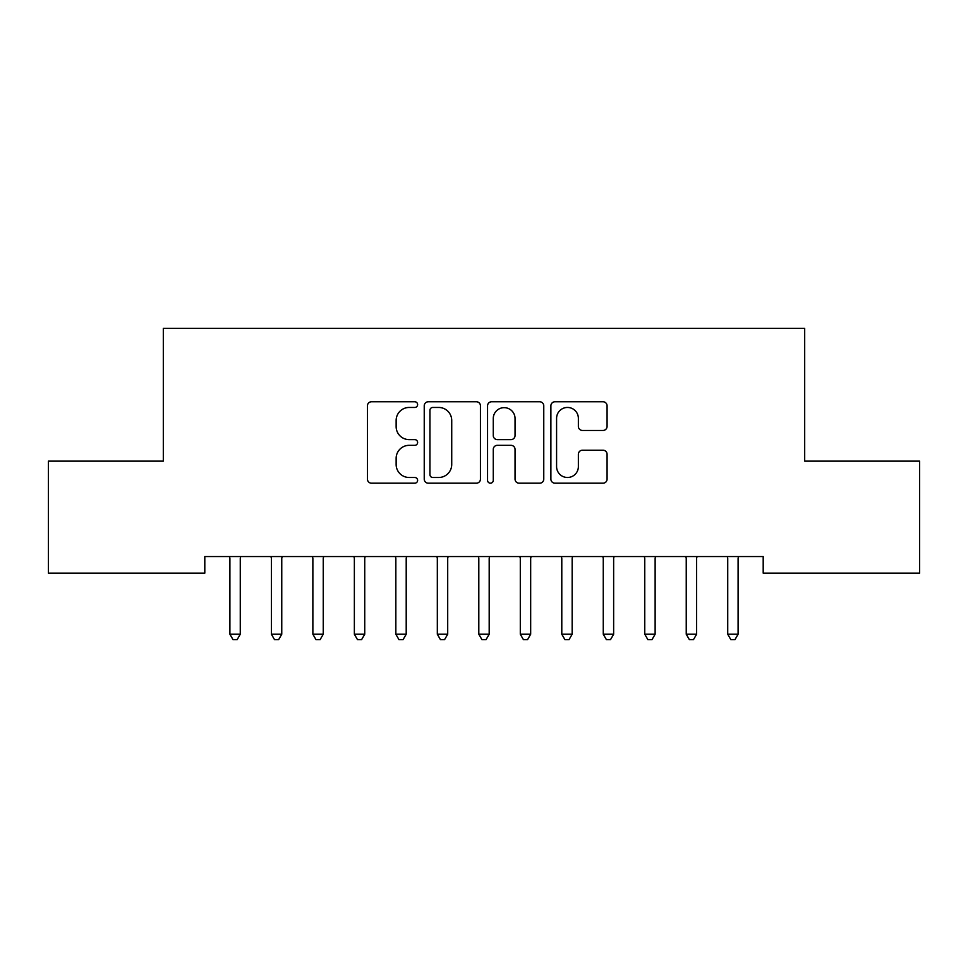 <?xml version="1.0" encoding="UTF-8"?>
<svg xmlns="http://www.w3.org/2000/svg" width="968" height="968" viewBox="0 0 968 968"><rect width="100%" height="100%" fill="white"/><g stroke="black" fill="none" stroke-linecap="round" stroke-linejoin="round"><path stroke-width="1.45" d="M417.619 404.6A2.856 2.856 0 0 0 414.776 401.756L371.506 401.756A4.078 4.078 0 0 0 367.441 405.822L367.441 479.124A4.078 4.078 0 0 0 371.506 483.189L414.776 483.189A2.856 2.856 0 0 0 417.619 480.346A2.856 2.856 0 0 0 414.776 477.49L409.174 477.49A13.032 13.032 0 0 1 396.142 464.459L396.142 458.348A13.032 13.032 0 0 1 409.174 445.328L414.776 445.328A2.856 2.856 0 0 0 417.619 442.473A2.856 2.856 0 0 0 414.776 439.617L409.174 439.617A13.032 13.032 0 0 1 396.142 426.598L396.142 420.487A13.032 13.032 0 0 1 409.174 407.455L414.776 407.455A2.856 2.856 0 0 0 417.619 404.6M603.004 430.457A4.078 4.078 0 0 0 607.081 426.392L607.081 405.822A4.078 4.078 0 0 0 603.004 401.756L554.954 401.756A4.078 4.078 0 0 0 550.889 405.822L550.889 479.124A4.078 4.078 0 0 0 554.954 483.189L603.004 483.189A4.078 4.078 0 0 0 607.081 479.124L607.081 454.282A4.078 4.078 0 0 0 603.004 450.205L582.446 450.205A4.078 4.078 0 0 0 578.368 454.282L578.368 466.6A10.89 10.89 0 0 1 567.478 477.49A10.89 10.89 0 0 1 556.588 466.6L556.588 418.345A10.89 10.89 0 0 1 567.478 407.455A10.89 10.89 0 0 1 578.368 418.345L578.368 426.392A4.078 4.078 0 0 0 582.446 430.457L603.004 430.457M763.195 556.564L204.805 556.564L204.805 573.153L48.4 573.153L48.4 461.143L163.314 461.143L163.314 328.382L804.686 328.382L804.686 461.143L919.6 461.143L919.6 573.153L763.195 573.153L763.195 556.564M480.443 405.822A4.078 4.078 0 0 0 476.365 401.756L428.316 401.756A4.078 4.078 0 0 0 424.238 405.822L424.238 479.124A4.078 4.078 0 0 0 428.316 483.189L476.365 483.189A4.078 4.078 0 0 0 480.443 479.124L480.443 405.822M491.635 401.756L539.684 401.756A4.078 4.078 0 0 1 543.762 405.822L543.762 479.124A4.078 4.078 0 0 1 539.684 483.189L519.126 483.189A4.078 4.078 0 0 1 515.049 479.124L515.049 449.394A4.078 4.078 0 0 0 510.983 445.328L497.334 445.328A4.078 4.078 0 0 0 493.269 449.394L493.269 480.346A2.856 2.856 0 0 1 490.413 483.189A2.856 2.856 0 0 1 487.557 480.346L487.557 405.822A4.078 4.078 0 0 1 491.635 401.756M432.793 407.455A2.856 2.856 0 0 0 429.937 410.299L429.937 474.647A2.856 2.856 0 0 0 432.793 477.49L438.698 477.49A13.032 13.032 0 0 0 451.729 464.459L451.729 420.487A13.032 13.032 0 0 0 438.698 407.455L432.793 407.455M515.049 418.551A10.89 10.89 0 0 0 504.159 407.661A10.89 10.89 0 0 0 493.269 418.551L493.269 435.552A4.078 4.078 0 0 0 497.334 439.617L510.983 439.617A4.078 4.078 0 0 0 515.049 435.552L515.049 418.551M229.356 556.564L229.597 557.169A4.15 4.15 0 0 1 229.9 558.717L229.9 634.221L240.27 634.221L240.27 558.717A4.15 4.15 0 0 1 240.572 557.169L240.814 556.564M240.27 634.221L237.16 639.618L233.01 639.618L229.9 634.221M270.846 556.564L271.088 557.169A4.15 4.15 0 0 1 271.391 558.717L271.391 634.221L281.761 634.221L281.761 558.717A4.15 4.15 0 0 1 282.063 557.169L282.305 556.564M281.761 634.221L278.651 639.618L274.501 639.618L271.391 634.221M312.325 556.564L312.567 557.169A4.15 4.15 0 0 1 312.87 558.717L312.87 634.221L323.239 634.221L323.239 558.717A4.15 4.15 0 0 1 323.542 557.169L323.784 556.564M323.239 634.221L320.13 639.618L315.979 639.618L312.87 634.221M353.816 556.564L354.058 557.169A4.15 4.15 0 0 1 354.361 558.717L354.361 634.221L364.73 634.221L364.73 558.717A4.15 4.15 0 0 1 365.033 557.169L365.275 556.564M364.73 634.221L361.621 639.618L357.47 639.618L354.361 634.221M395.295 556.564L395.537 557.169A4.15 4.15 0 0 1 395.839 558.717L395.839 634.221L406.209 634.221L406.209 558.717A4.15 4.15 0 0 1 406.512 557.169L406.754 556.564M406.209 634.221L403.099 639.618L398.949 639.618L395.839 634.221M436.786 556.564L437.028 557.169A4.15 4.15 0 0 1 437.33 558.717L437.33 634.221L447.7 634.221L447.7 558.717A4.15 4.15 0 0 1 448.002 557.169L448.244 556.564M447.7 634.221L444.59 639.618L440.44 639.618L437.33 634.221M478.265 556.564L478.519 557.169A4.15 4.15 0 0 1 478.809 558.717L478.809 634.221L489.191 634.221L489.191 558.717A4.15 4.15 0 0 1 489.481 557.169L489.735 556.564M489.191 634.221L486.069 639.618L481.931 639.618L478.809 634.221M519.755 556.564L519.997 557.169A4.15 4.15 0 0 1 520.3 558.717L520.3 634.221L530.67 634.221L530.67 558.717A4.15 4.15 0 0 1 530.972 557.169L531.214 556.564M530.67 634.221L527.56 639.618L523.41 639.618L520.3 634.221M561.246 556.564L561.488 557.169A4.15 4.15 0 0 1 561.791 558.717L561.791 634.221L572.161 634.221L572.161 558.717A4.15 4.15 0 0 1 572.463 557.169L572.705 556.564M572.161 634.221L569.051 639.618L564.901 639.618L561.791 634.221M602.725 556.564L602.967 557.169A4.15 4.15 0 0 1 603.27 558.717L603.27 634.221L613.639 634.221L613.639 558.717A4.15 4.15 0 0 1 613.942 557.169L614.184 556.564M613.639 634.221L610.53 639.618L606.379 639.618L603.27 634.221M644.216 556.564L644.458 557.169A4.15 4.15 0 0 1 644.761 558.717L644.761 634.221L655.13 634.221L655.13 558.717A4.15 4.15 0 0 1 655.433 557.169L655.675 556.564M655.13 634.221L652.021 639.618L647.87 639.618L644.761 634.221M685.695 556.564L685.937 557.169A4.15 4.15 0 0 1 686.239 558.717L686.239 634.221L696.609 634.221L696.609 558.717A4.15 4.15 0 0 1 696.912 557.169L697.154 556.564M696.609 634.221L693.499 639.618L689.349 639.618L686.239 634.221M727.186 556.564L727.428 557.169A4.15 4.15 0 0 1 727.73 558.717L727.73 634.221L738.1 634.221L738.1 558.717A4.15 4.15 0 0 1 738.403 557.169L738.644 556.564M738.1 634.221L734.99 639.618L730.84 639.618L727.73 634.221"/></g></svg>
